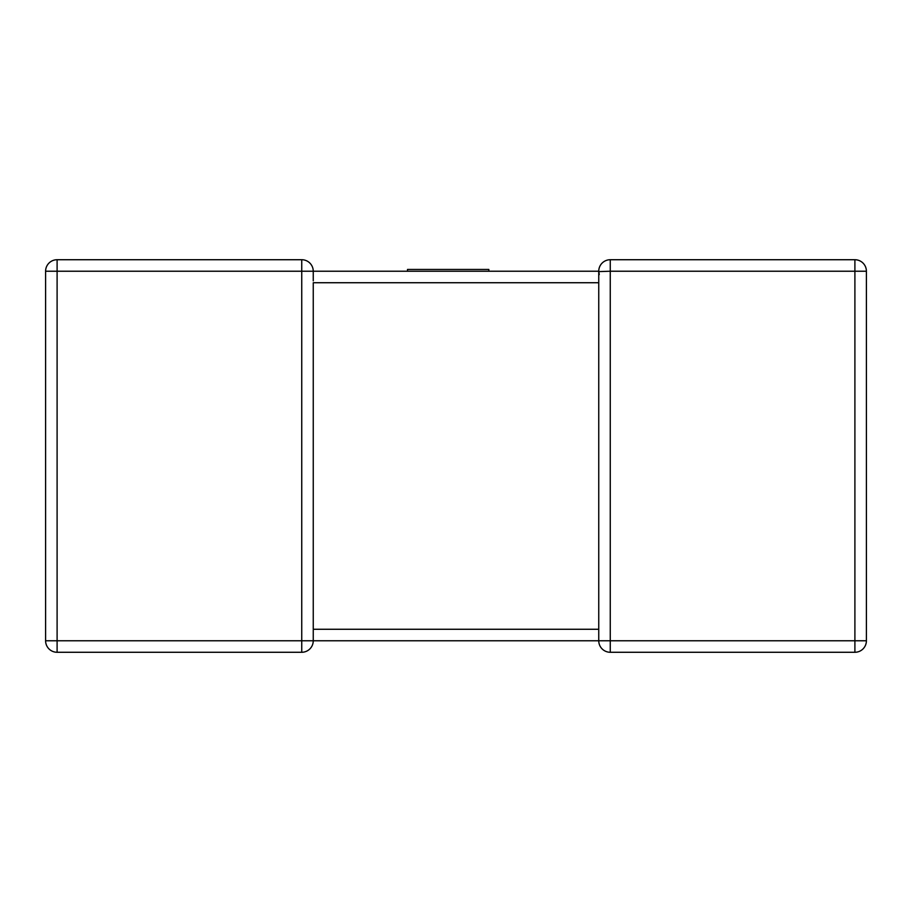 <?xml version="1.0" encoding="UTF-8"?>
<svg xmlns="http://www.w3.org/2000/svg" width="912" height="912" viewBox="0 0 912 912"><rect width="100%" height="100%" fill="white"/><g stroke="black" fill="none" stroke-linecap="round" stroke-linejoin="round"><path stroke-width="1.37" d="M313.249 629.987L313.249 640.771A11.503 11.503 0 0 1 301.747 652.274L57.103 652.274A11.503 11.503 0 0 1 45.6 640.771L45.6 271.229A11.503 11.503 0 0 1 57.103 259.726L301.747 259.726A11.503 11.503 0 0 1 313.249 271.229L598.751 271.229L488.832 271.229L488.832 269.439L407.516 269.439L407.516 271.229L313.249 271.229L313.249 280.873M866.4 640.771L854.897 640.771L854.897 271.229L610.253 271.229L610.253 640.771L854.897 640.771L854.897 652.274A11.503 11.503 0 0 0 866.4 640.771L866.4 271.229L866.4 640.771A11.503 11.503 0 0 1 854.897 652.274L610.253 652.274A11.503 11.503 0 0 1 598.751 640.771L313.249 640.771A11.503 11.503 0 0 1 301.747 652.274A11.503 11.503 0 0 0 313.249 640.771L301.747 640.771L301.747 271.229L57.103 271.229L57.103 640.771L301.747 640.771L301.747 652.274A11.503 11.503 0 0 0 313.249 640.771M598.751 629.987L598.751 629.269L313.249 629.269L313.249 282.731L598.751 282.731L598.751 271.229L599.252 274.592M598.751 640.771L610.253 640.771L610.253 652.274A11.503 11.503 0 0 1 598.751 640.771L598.751 282.013M598.751 271.605L610.253 271.229L610.253 259.726L854.897 259.726A11.503 11.503 0 0 1 866.4 271.229A11.503 11.503 0 0 0 854.897 259.726L854.897 271.229L866.4 271.229M610.253 259.726A11.503 11.503 0 0 0 598.751 271.229A11.503 11.503 0 0 1 610.253 259.726M57.103 259.726A11.503 11.503 0 0 0 45.6 271.229A11.503 11.503 0 0 1 57.103 259.726A11.503 11.503 0 0 0 45.6 271.229L57.103 271.229L57.103 259.726M45.6 640.771A11.503 11.503 0 0 0 57.103 652.274A11.503 11.503 0 0 1 45.6 640.771A11.503 11.503 0 0 0 57.103 652.274L57.103 640.771L45.6 640.771M407.516 271.229L488.832 271.229M301.747 259.726L301.747 271.229L313.249 271.229A11.503 11.503 0 0 0 301.747 259.726M598.751 631.127L598.751 629.269"/></g></svg>
